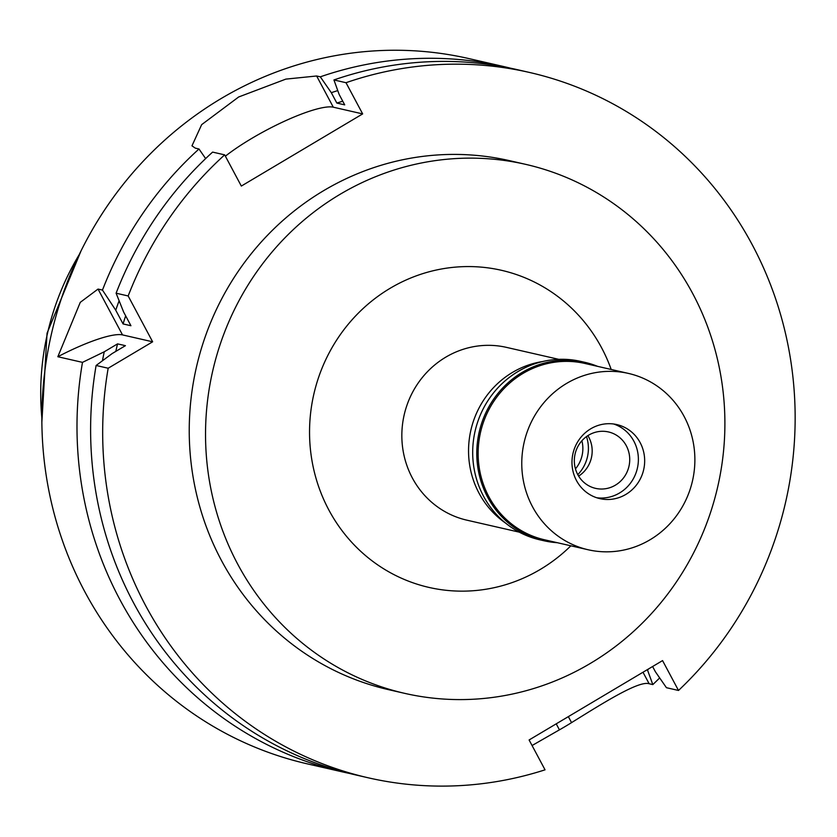 <?xml version="1.0" encoding="UTF-8"?>
<svg xmlns="http://www.w3.org/2000/svg" width="837" height="837" viewBox="0 0 837 837"><rect width="100%" height="100%" fill="white"/><g stroke="black" fill="none" stroke-linecap="round" stroke-linejoin="round"><path stroke-width="1.26" d="M575.458 468.877A30.394 29.013 102.9 0 0 581.893 440.754M586.486 436.579A36.179 34.537 -77.1 0 1 577.792 474.631M505.715 523.177A88.638 84.621 -77.1 0 1 479.057 493.223A88.638 84.621 -77.1 0 1 542.69 361.532M558.802 359.345L506.427 347.365A88.638 84.621 102.9 0 0 419.211 381.578A88.638 84.621 102.9 0 0 412.348 477.969A88.638 84.621 102.9 0 0 466.91 520.175L519.275 532.154M611.198 369.473A162.65 155.295 102.9 0 0 601.583 347.763A162.65 155.295 102.9 0 0 390.147 288.284A162.65 155.295 102.9 0 0 328.836 509.963A162.65 155.295 102.9 0 0 570.865 545.808M692.712 293.567A271.324 259.051 -77.1 0 1 671.724 588.641A271.324 259.051 -77.1 0 1 404.71 693.36A271.324 259.051 -77.1 0 1 237.718 564.159A271.324 259.051 -77.1 0 1 258.706 269.085A271.324 259.051 -77.1 0 1 525.709 164.366A271.324 259.051 -77.1 0 1 692.712 293.567M525.709 164.366L509.409 160.641A271.324 259.051 102.9 0 0 242.406 265.36A271.324 259.051 102.9 0 0 221.418 560.424A271.324 259.051 102.9 0 0 388.42 689.636L404.71 693.36M652.609 666.524L655.413 671.787L666.44 687.7L678.504 690.462A361.772 345.409 -77.1 0 0 752.243 244.749A361.772 345.409 -77.1 0 0 529.57 72.474A361.772 345.409 -77.1 0 0 346.005 82.706L362.662 113.905L241.328 186.065L224.672 154.855A361.772 345.409 -77.1 0 0 128.166 295.963L152.637 341.799L108.172 368.238A361.772 345.409 -77.1 0 0 145.586 605.528A361.772 345.409 -77.1 0 0 368.249 777.803L356.185 775.041A361.772 345.409 102.9 0 1 133.522 602.766A361.772 345.409 102.9 0 1 96.109 365.476L108.172 368.238M678.504 690.462L662.559 660.602L529.099 739.971L545.044 769.831A361.772 345.409 -77.1 0 1 368.249 777.803M102.459 360.747A344.572 328.983 -77.1 0 1 104.248 351.791L117.557 343.871L125.424 345.671L112.116 353.591L96.109 365.476M104.248 351.791L82.486 362.369L57.837 356.729A72.359 14.48 151.9 0 1 122.516 334.905L152.637 341.799M647.367 669.642L652.818 684.582L649.146 683.745C638.976 680.397 603.561 702.714 571.556 722.624A361.772 345.409 -77.1 0 1 559.43 729.843L532.07 745.526M529.57 72.474L517.507 69.712A361.772 345.409 102.9 0 0 333.932 79.944L339.163 94.476L344.708 104.866L336.851 103.066L331.306 92.677L320.309 76.826L316.637 75.989L333.293 107.188L362.662 113.905M346.005 82.706L333.932 79.944M225.373 156.174A72.359 14.48 151.9 0 1 251.655 138.471A72.359 14.48 151.9 0 1 333.293 107.188M128.166 295.963L116.102 293.201A361.772 345.409 102.9 0 1 212.608 152.104L224.672 154.855M316.637 75.989L285.835 79.117L238.671 96.977L201.654 124.65L191.976 145.826L195.303 148.139L198.986 148.986L205.64 158.58M116.102 293.201L123.614 312.013L130.938 325.729L123.07 323.929L115.747 310.213L102.47 290.083L98.034 289.068L80.268 302.345L57.837 356.729M102.47 290.083A361.772 345.409 -77.1 0 1 198.986 148.986M320.309 76.826A361.772 345.409 -77.1 0 1 503.884 66.594A361.772 345.409 -77.1 0 1 510.685 68.226M503.884 66.594L468.751 58.559A361.772 345.409 102.9 0 0 112.744 198.191A361.772 345.409 102.9 0 0 84.757 591.613A361.772 345.409 102.9 0 0 307.43 763.888L342.563 771.923A361.772 345.409 -77.1 0 1 119.9 599.648A361.772 345.409 -77.1 0 1 82.486 362.369M349.395 773.409A361.772 345.409 -77.1 0 1 342.563 771.923M117.557 343.871A332.833 317.778 102.9 0 0 115.809 351.394M659.671 677.939A361.772 345.409 -77.1 0 1 652.818 684.582M331.306 92.677A344.572 328.983 -77.1 0 1 337.771 90.595M648.759 668.815A344.572 328.983 -77.1 0 1 647.545 669.987M342.762 101.204A332.833 317.778 102.9 0 0 336.851 103.066M115.747 310.213A344.572 328.983 -77.1 0 1 119.116 300.786M125.676 315.863A332.833 317.778 102.9 0 0 123.07 323.929M587.888 435.627A28.939 27.631 -77.1 0 1 588.746 437.134A28.939 27.631 -77.1 0 1 578.629 476.096M577.76 474.589A28.939 27.631 102.9 0 0 595.578 488.369A28.939 27.631 102.9 0 0 624.057 477.195A28.939 27.631 102.9 0 0 626.296 445.723A28.939 27.631 102.9 0 0 608.478 431.944A28.939 27.631 102.9 0 0 579.999 443.118A28.939 27.631 102.9 0 0 577.76 474.589M633.881 441.214A37.989 36.263 -77.1 0 1 631.893 481.139A37.989 36.263 -77.1 0 1 596.739 497.753A37.989 36.263 -77.1 0 0 631.893 481.139A37.989 36.263 -77.1 0 0 633.881 441.214A37.989 36.263 -77.1 0 0 613.615 423.993A37.989 36.263 -77.1 0 1 633.881 441.214M640.169 442.658A37.989 36.263 102.9 0 0 616.796 424.568A37.989 36.263 102.9 0 0 579.413 439.226A37.989 36.263 102.9 0 0 576.473 480.532A37.989 36.263 102.9 0 0 599.857 498.622A37.989 36.263 102.9 0 0 637.229 483.964A37.989 36.263 102.9 0 0 640.169 442.658M684.153 416.502A90.438 86.347 -77.1 0 1 677.154 514.849A90.438 86.347 -77.1 0 1 588.16 549.763A90.438 86.347 -77.1 0 1 532.489 506.688A90.438 86.347 -77.1 0 1 539.488 408.341A90.438 86.347 -77.1 0 1 628.482 373.428A90.438 86.347 -77.1 0 1 684.153 416.502M628.482 373.428L584.864 363.446A90.438 86.347 102.9 0 0 495.86 398.36A90.438 86.347 102.9 0 0 488.86 496.718A90.438 86.347 102.9 0 0 544.531 539.781L588.16 549.763M557.296 542.7A91.526 87.383 -77.1 0 1 543.977 540.765A91.526 87.383 -77.1 0 1 487.636 497.178A91.526 87.383 -77.1 0 1 494.719 397.648A91.526 87.383 -77.1 0 1 584.791 362.316A91.526 87.383 -77.1 0 1 597.628 366.365M584.791 362.316L580.7 361.385A91.526 87.383 102.9 0 0 490.628 396.707A91.526 87.383 102.9 0 0 483.545 496.247A91.526 87.383 102.9 0 0 539.886 539.834L543.977 540.765M79.201 254.657A257.545 245.89 102.9 0 0 41.85 417.945M642.994 672.237L649.146 683.745M98.034 289.068L122.516 334.905M556.228 723.838L559.43 729.843M571.556 722.624L568.354 716.629M41.871 422.089L47.05 333.22L81.011 250.933"/></g></svg>
